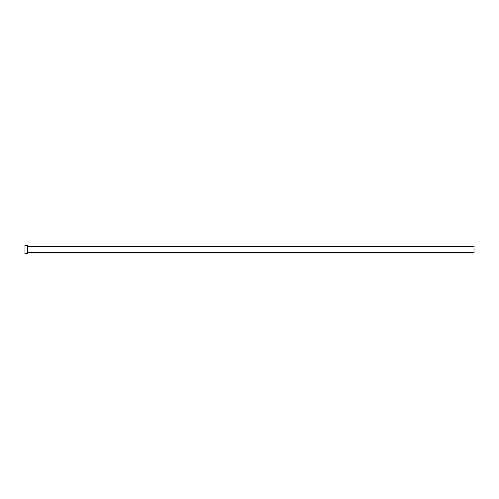 <?xml version="1.0" encoding="UTF-8"?>
<svg xmlns="http://www.w3.org/2000/svg" width="499" height="499" viewBox="0 0 499 499"><rect width="100%" height="100%" fill="white"/><g stroke="black" fill="none" stroke-linecap="round" stroke-linejoin="round"><path stroke-width="0.75" d="M27.57 246.506L474.05 246.506L474.05 252.494L27.57 252.494M27.57 249.5L27.57 253.617L24.95 253.617L24.95 245.383L27.57 245.383L27.57 249.5"/></g></svg>
